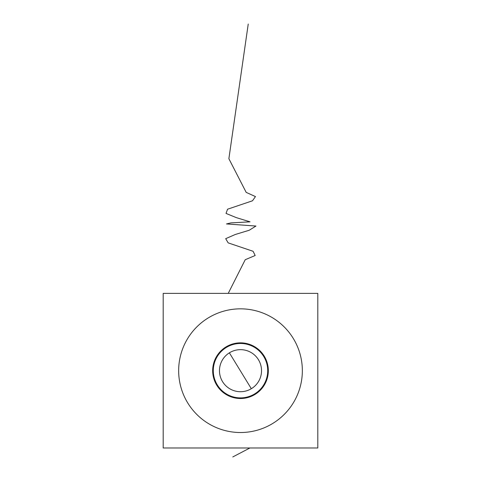 <?xml version="1.0" encoding="UTF-8"?>
<svg xmlns="http://www.w3.org/2000/svg" width="481" height="481" viewBox="0 0 481 481"><rect width="100%" height="100%" fill="white"/><g stroke="black" fill="none" stroke-linecap="round" stroke-linejoin="round"><path stroke-width="0.72" d="M240.5 398.508A27.832 27.832 0 0 1 212.668 370.677A27.832 27.832 0 0 1 240.5 342.851A27.832 27.832 0 0 1 268.332 370.677A27.832 27.832 0 0 1 240.5 398.508M240.5 432.521A61.845 61.845 0 0 1 178.655 370.677A61.845 61.845 0 0 1 240.5 308.838A61.845 61.845 0 0 1 302.345 370.677A61.845 61.845 0 0 1 240.5 432.521M317.803 447.985L317.803 293.374L163.197 293.374L163.197 447.985L317.803 447.985M267.713 370.677A27.213 27.213 0 0 1 240.5 397.889A27.213 27.213 0 0 1 213.287 370.677A27.213 27.213 0 0 1 240.5 343.47A27.213 27.213 0 0 1 267.713 370.677M219.474 370.677A21.026 21.026 0 0 0 240.5 391.708A21.026 21.026 0 0 0 261.526 370.677A21.026 21.026 0 0 0 240.5 349.651A21.026 21.026 0 0 0 219.474 370.677M232.768 456.95L249.91 447.985M251.316 388.708L229.377 352.832M228.234 293.374L245.232 259.71L255.17 255.501L253.102 251.292L228.156 242.875L225.697 238.666L235.353 234.463L249.218 230.255L255.952 226.046L226.491 223.942L230.88 222.889L250.036 221.837L236.315 217.628L226.022 213.42L227.573 209.211L252.489 200.793L255.459 196.585L246.182 192.376L228.878 158.712L248.232 24.05"/></g></svg>
